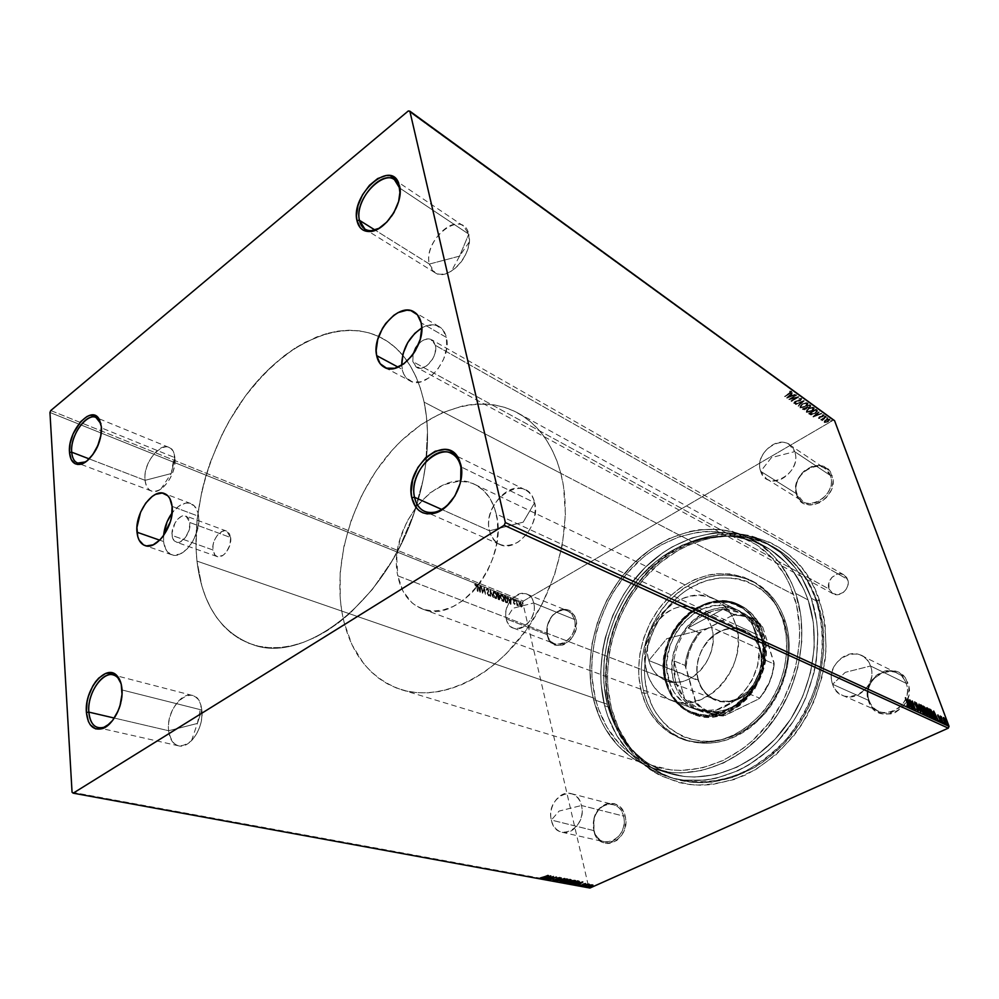 <?xml version="1.0" encoding="UTF-8"?>
<svg xmlns="http://www.w3.org/2000/svg" width="999" height="999" viewBox="0 0 999 999"><rect width="100%" height="100%" fill="white"/><g stroke="black" fill="none" stroke-linecap="round" stroke-linejoin="round"><path stroke-width="0.75" stroke-dasharray="5 3.75" d="M847.627 579.37L843.905 574.85C836.575 570.142 825.649 580.631 829.058 589.023L412.837 361.613L413.099 354.245L412.837 361.613L829.058 589.023L828.82 583.066L831.755 577.509L836.912 574.188L840.733 573.826L844.217 575.037L846.802 577.659L848.089 581.281L847.889 585.377L846.228 589.285L843.356 592.419L837.786 594.667L832.417 593.381L829.058 589.023L832.954 593.693C840.259 598.239 851.086 587.724 847.627 579.37L435.389 345.342L847.627 579.37M418.768 343.731C423.339 339.173 427.634 337.837 431.643 339.735L435.389 345.342L435.701 347.889L434.965 353.546L432.567 359.203L426.698 365.809L422.165 367.969L416.158 367.058L412.837 361.613L416.72 367.407C424.55 372.515 438.374 356.268 435.389 345.342L433.491 341.283L428.134 338.848L423.688 339.985L418.768 343.731M230.644 537.537L226.548 531.081C220.442 528.321 211.463 540.771 212.887 549.962L172.078 535.439C170.779 526.073 179.882 513.249 185.939 516.008L189.935 522.552L230.644 537.537L229.42 533.628L225.499 530.819L222.103 531.381L217.07 535.626L214.51 540.097L213.049 545.129L212.887 549.962L215.122 555.282L217.944 556.755L223.114 555.269L226.436 552.01L229.932 544.967L230.644 537.537L189.935 522.552L188.761 518.581L186.401 516.208L181.493 516.358L178.022 518.893L175.012 522.939L172.015 533.041L172.49 537.587L174.238 540.859L177.035 542.332L180.444 541.783L185.552 537.4L189.123 530.157L189.935 522.552C191.308 531.893 182.193 544.805 176.161 542.107C173.863 541.208 172.502 538.973 172.078 535.439L212.887 549.962C213.361 553.421 214.748 555.619 217.07 556.53C223.152 559.228 232.143 546.69 230.644 537.537M409.927 380.844C405.931 378.633 403.359 374.787 402.185 369.305L398.114 367.132L402.185 369.305L401.685 365.284L403.559 373.676L405.719 377.297L412.075 381.743L420.342 381.918L429.258 377.734L437.437 369.767L443.593 359.265L446.74 347.877L446.378 337.4C445.179 332.355 442.782 328.758 439.173 326.598C434.09 323.838 428.284 324.288 421.765 327.947L427.734 325.412L436.039 325.287L442.607 329.47L446.378 337.4L421.166 322.827L446.378 337.4C452.347 358.778 425.224 390.721 409.927 380.844L384.34 367.257M198.614 516.283C197.74 509.602 195.155 505.369 190.859 503.583C184.653 501.748 178.396 504.87 172.09 512.949L178.559 506.343L185.389 503.171L188.649 503.046L194.193 505.756L197.765 512.05L198.614 516.283L172.09 506.368L198.614 516.283L198.789 521.016L197.065 531.268L192.857 541.183L190.01 545.529L186.825 549.213L179.932 554.108L173.252 555.132L170.317 554.133L165.809 549.35L163.624 541.545L159.715 540.172L163.624 541.545C164.435 548.563 167.133 552.959 171.703 554.745C183.504 559.952 201.398 534.565 198.614 516.283M163.599 535.614L163.624 541.545L163.599 535.614M610.002 707.554C606.093 691.882 605.107 675.649 607.067 658.828C610.726 630.157 621.54 604.495 639.522 581.855C688.174 516.371 789.834 519.555 816.133 600.811L819.48 600.349C792.544 517.594 689.023 514.522 639.56 581.106C621.291 604.133 610.289 630.219 606.568 659.39C604.57 676.485 605.569 693.006 609.552 708.953L610.002 707.554L604.582 705.706C593.119 659.727 608.928 604.745 643.156 569.455C677.334 534.24 728.221 521.915 767.319 543.493C787.699 555.032 802.359 573.289 811.288 598.264L816.133 600.811C807.204 575.936 792.569 557.742 772.215 546.228C733.191 524.687 682.429 536.875 648.351 571.915C614.21 607.017 598.501 661.763 610.002 707.554C619.742 743.656 641.158 767.369 674.238 778.696C711.6 789.947 758.303 773.775 789.123 735.951C819.929 698.151 830.669 642.844 816.133 600.811L811.288 598.264C825.811 640.459 814.997 696.053 784.053 734.053C753.121 772.09 706.281 788.373 668.855 777.097C635.714 765.746 614.298 741.945 604.582 705.706L610.002 707.554L609.552 708.953L607.267 697.889L605.569 674.974L607.692 651.635L613.523 628.633L622.839 606.705L628.721 596.366L642.694 577.36L650.686 568.856L668.356 554.195L687.824 543.131L698.039 539.098L719.005 534.278L740.084 534.015L750.424 535.651L770.179 542.469L779.407 547.639L788.049 553.933L796.028 561.313L803.246 569.717L809.615 579.083L815.047 589.323L822.839 612.025L825.087 624.25L826.098 649.812L822.377 675.898L814.06 701.335L801.498 724.962L793.805 735.751L776.048 754.695L755.831 769.492L734.103 779.57L711.825 784.615L700.774 785.214L689.947 784.552L679.432 782.667L659.74 775.336L650.736 770.017L634.815 756.405L622.04 739.372L616.957 729.782L609.552 708.953C616.795 734.103 630.119 754.183 649.512 769.168C663.186 777.572 678.196 782.841 694.555 784.989C711.363 785.177 728.209 781.892 745.092 775.149C769.942 762.637 791.82 741.683 807.367 715.122C816.458 696.628 822.502 677.334 825.511 657.267C826.648 637.275 824.637 618.306 819.48 600.349L816.133 600.811C824.2 627.684 824.138 656.018 815.971 685.814C809.065 704.832 799.537 722.227 787.412 738.011C774.063 752.397 759.302 763.873 743.119 772.427C718.368 782.904 692.919 784.427 670.142 777.372C640.584 766.008 618.943 740.022 610.002 707.554M451.773 500.574C456.218 494.855 459.19 488.436 460.689 481.331C459.19 488.436 456.218 494.855 451.773 500.574M489.485 530.806C491.071 537.462 494.48 542.02 499.712 544.467C516.283 553.259 540.971 524.063 534.64 502.672L461.288 466.995L534.64 502.672C536.888 518.931 531.281 532.13 517.807 542.282C503.696 548.951 494.255 545.129 489.485 530.806L523.189 522.165L534.64 502.672L523.189 522.165L489.485 530.806C481.068 499.775 527.484 469.917 534.64 502.672C533.041 496.503 529.87 492.22 525.137 489.785C508.379 480.332 483.578 509.228 489.485 530.806L441.77 509.465L489.485 530.806M379.37 228.197C391.583 220.192 398.476 208.691 400.05 193.681C398.476 208.691 391.583 220.192 379.37 228.197M429.383 264.061L435.027 272.715C448.214 282.63 474.45 252.922 468.743 234.116L399.95 188.212L468.743 234.116L469.23 242.008C467.432 254.433 461.488 264.136 451.436 271.129C440.109 276.985 432.767 274.625 429.383 264.061L459.577 256.119L468.743 234.116L459.577 256.119L429.383 264.061C422.54 239.248 463.086 207.705 468.743 234.116L463.499 226.011C450.149 215.709 424.038 245.18 429.383 264.061L375 230.032L429.383 264.061M85.664 461.875C96.091 454.021 101.436 442.732 101.711 428.009L101.361 426.71L101.711 428.009C101.436 442.732 96.091 454.021 85.664 461.875M145.08 480.332C145.679 485.939 147.777 489.485 151.349 490.996C161.239 495.779 177.185 473.339 174.887 457.654L101.711 428.009L174.887 457.654C175.112 470.866 170.417 481.381 160.789 489.198C152.085 493.806 146.841 490.846 145.08 480.332L171.216 473.551L174.887 457.654L171.216 473.551L145.08 480.332C142.108 458.154 170.13 433.628 174.463 455.082L174.887 457.654C174.238 452.285 172.215 448.851 168.831 447.352C158.866 442.395 142.994 464.572 145.08 480.332L89.186 458.891L145.08 480.332M109.84 723.638C118.469 714.797 122.627 703.608 122.315 690.034L121.965 688.973L122.315 690.034C122.627 703.608 118.469 714.797 109.84 723.638M168.644 730.731C169.63 739.185 172.914 744.205 178.509 745.816C189.822 749.25 204.246 727.272 201.848 710.039L122.315 690.034L201.848 710.039C202.547 721.965 199.113 732.167 191.546 740.671C179.533 749.887 171.89 746.578 168.644 730.731L197.365 723.451L201.848 710.039L197.365 723.451L168.644 730.731C165.21 704.52 195.155 680.918 201.061 705.769L201.848 710.039C200.774 701.922 197.602 697.052 192.308 695.416C180.919 691.708 166.483 713.386 168.644 730.731L114.298 718.056L168.644 730.731M593.893 829.982L594.143 818.593C598.101 801.285 619.929 799.125 623.501 816.071L625.124 815.808C621.316 797.801 598.139 800.124 593.943 818.481L593.681 830.569L551.336 820.054C547.764 806.368 559.865 790.097 571.116 793.606C576.323 795.154 579.77 799.125 581.468 805.506L623.501 816.071C621.765 809.889 618.331 806.031 613.174 804.507C602.047 801.048 590.247 816.732 593.893 829.982C595.616 836.425 599.2 840.384 604.645 841.857C615.671 844.979 627.285 829.182 623.501 816.071L581.468 805.506C576.51 781.73 545.329 797.214 551.336 820.054L559.115 811.076L581.468 805.506L559.115 811.076L551.336 820.054C555.719 843.943 587.724 828.933 581.468 805.506C585.177 819.043 573.264 835.439 562.112 832.267C556.605 830.768 553.009 826.697 551.336 820.054L593.681 830.569L593.818 818.968L596.853 811.812L599.125 808.815L604.732 804.557L607.867 803.458L614.21 803.533L619.842 806.618L623.9 812.274L625.124 815.808L625.736 819.642L625.062 827.584L621.952 834.877L616.92 840.371L610.739 843.218L607.504 843.506L604.37 843.006L598.788 839.784L594.842 834.09L593.681 830.569C598.513 855.132 631.917 839.909 625.124 815.808L623.501 816.071C629.882 838.76 598.451 853.109 593.893 829.982M869.192 700.649C859.852 677.147 897.976 658.728 906.105 683.304L907.854 683.029C899.187 656.942 858.74 676.51 868.655 701.448L869.192 700.649L832.617 684.29C826.023 667.432 846.178 647.102 861.425 655.544C865.721 657.729 868.755 661.213 870.516 665.996L906.105 683.304C904.345 678.671 901.36 675.287 897.152 673.151C882.192 664.884 862.624 684.327 869.192 700.649C871.016 705.644 874.262 709.215 878.92 711.375C893.768 718.918 912.861 699.387 906.105 683.304L870.516 665.996C862.362 640.584 823.251 660.002 832.617 684.29L845.279 672.339L870.516 665.996L845.279 672.339L832.617 684.29C839.972 709.889 880.319 690.971 870.516 665.996C877.322 682.629 857.617 703.059 842.494 695.341C837.736 693.144 834.452 689.46 832.617 684.29L869.192 700.649L868.655 701.448L867.457 693.131L868.044 688.86L871.44 680.868L874.137 677.459L877.359 674.6L884.939 670.978L888.998 670.354L896.915 671.628L900.461 673.476L906.043 679.295L908.915 687.137L908.591 695.816L907.229 700.049L902.359 707.442L895.316 712.487L891.32 713.873L883.153 714.123L875.811 711.051L870.379 705.169L868.655 701.448C876.473 727.722 918.218 708.691 907.854 683.029L906.105 683.304C915.846 707.442 876.573 725.386 869.192 700.649M797.102 494.118C789.073 474.088 823.388 454.358 830.294 475.424L831.93 475.224C824.575 452.847 788.149 473.813 796.678 495.054L797.102 494.118L760.689 471.328C754.445 455.694 776.448 434.927 789.322 444.617L794.642 451.635L830.294 475.424L825.012 468.568C812.312 459.016 790.846 478.883 797.102 494.118L802.846 501.436C815.484 510.489 836.75 490.546 830.294 475.424L794.642 451.635C787.774 429.97 752.672 450.761 760.689 471.328L771.428 457.592L794.642 451.635L771.428 457.592L760.689 471.328C766.907 493.219 803.009 472.727 794.642 451.635C801.111 467.17 779.27 488.012 766.483 478.821L760.689 471.328L797.102 494.118L796.678 495.054L795.728 487.787L797.552 480.157L801.897 473.276L804.819 470.454L811.638 466.57L815.271 465.659L818.88 465.484L825.461 467.407L830.369 472.065L832.816 478.771L832.979 482.579L831.131 490.359L826.685 497.352L820.341 502.46L813.086 504.907L809.465 505.007L802.946 502.947L798.176 498.214L796.678 495.054C803.333 517.669 840.821 497.04 831.93 475.224L830.294 475.424C838.661 495.954 803.383 515.384 797.102 494.118M547.402 634.702L546.928 631.118C546.878 624.787 549.038 619.33 553.371 614.735C562.974 607.33 570.004 608.915 574.437 619.48L575.961 619.268C571.241 608.054 563.773 606.381 553.583 614.235C548.975 619.105 546.69 624.912 546.728 631.618L547.24 635.439L547.402 634.702L506.256 618.918C502.759 605.918 516.545 589.185 526.823 594.105C530.294 595.616 532.592 598.576 533.716 602.984L574.437 619.48C573.289 615.184 570.991 612.287 567.532 610.789C557.305 605.918 543.818 622.052 547.402 634.702C548.551 639.185 550.948 642.182 554.595 643.668C564.772 648.276 578.159 632.042 574.437 619.48L533.716 602.984C529.482 582.38 501.023 599.238 506.256 618.918L512.974 608.266L533.716 602.984L512.974 608.266L506.256 618.918C510.014 639.672 539.148 623.126 533.716 602.984C537.362 615.896 523.651 632.742 513.436 628.084C509.765 626.573 507.367 623.526 506.256 618.918L547.402 634.702L547.24 635.439L547.477 625.062L552.41 615.496L560.414 609.889L563.324 609.278L568.843 610.139L571.253 611.575L574.887 616.233L576.485 622.627L574.6 633.291L570.766 639.497L565.521 643.831L562.624 645.079L556.843 645.504L551.798 643.169L548.264 638.461L547.24 635.439C551.411 656.88 581.893 640.109 575.961 619.268L574.437 619.48C580.007 639.085 551.336 654.894 547.402 634.702M196.965 561.101C191.059 505.931 212.312 438.111 249.713 390.322C287.075 342.719 339.298 318.506 378.696 336.476L382.605 338.461C403.234 349.987 417.07 371.203 424.113 402.122L793.568 594.58C785.039 570.292 770.878 552.622 751.123 541.57C713.773 521.203 665.159 533.316 632.429 567.37C599.65 601.485 584.465 654.457 595.367 698.601L196.965 561.101L595.367 698.601L598.401 708.728L607.092 727.459L619.105 743.568L626.261 750.424L642.569 761.375L651.61 765.321L671.016 769.904L681.218 770.454L702.11 767.944L722.939 760.614L742.794 748.651L752.085 741.046L768.83 723.001L782.504 701.81L792.469 678.396L795.903 666.183L799.525 641.458L799.662 629.22L796.665 605.656L789.472 584.14L784.427 574.437L771.765 557.579L756.206 544.605L738.461 535.926L728.995 533.254L709.377 531.293L699.4 531.98L679.607 536.6L660.551 545.279L651.51 551.023L642.881 557.629L627.16 573.151L613.873 591.308L608.279 601.186L599.375 622.102L596.153 632.991L592.295 655.169L591.708 666.283L592.02 677.285L595.367 698.601C604.545 733.191 624.812 755.943 656.168 766.857C691.995 777.846 736.987 762.187 766.832 725.511C796.678 688.898 807.317 635.289 793.568 594.58L424.113 402.122C427.609 418.806 428.421 437.05 426.548 456.855C424.9 473.526 421.366 490.384 415.946 507.405C387.962 599.437 305.769 664.235 253.446 644.892C221.104 633.041 202.273 605.107 196.965 561.101L196.004 547.702L197.04 519.705L201.91 490.871L205.719 476.411L210.389 462.075L222.215 434.215L229.258 420.891L245.392 396.004L254.345 384.615L273.738 364.473L294.605 348.426L305.394 342.133L327.235 333.416L338.099 331.106L348.801 330.232L359.24 330.831L369.305 332.942L378.883 336.563L387.887 341.695L396.191 348.339L403.721 356.443L410.352 365.946L416.021 376.798L420.629 388.886L424.113 402.122L426.398 416.358L427.46 431.456L425.786 463.561L423.039 480.207L413.848 513.698L400.062 546.153L391.658 561.488L372.315 589.497L350.424 612.911L338.848 622.577L327.035 630.756L315.135 637.374L303.271 642.394L291.571 645.779L280.157 647.539L269.143 647.677L258.629 646.241L248.714 643.256L239.485 638.811L231.019 632.979L223.376 625.824L216.596 617.457L210.739 607.979L205.819 597.489L201.885 586.113L196.965 561.101L341.745 611.063C348.863 651.785 368.731 677.996 401.336 689.685C438.773 701.248 488.586 680.132 523.538 633.753C558.491 587.462 573.438 521.378 560.826 473.339L424.113 402.122C427.609 418.806 428.421 437.05 426.548 456.855C424.9 473.526 421.366 490.384 415.946 507.405C387.962 599.437 305.769 664.235 253.446 644.892C221.104 633.041 202.273 605.107 196.965 561.101C191.059 505.931 212.312 438.111 249.713 390.322C287.075 342.719 339.298 318.506 378.696 336.476L382.605 338.461C403.234 349.987 417.07 371.203 424.113 402.122L560.826 473.339C552.922 444.717 538.636 424.625 517.932 413.049C478.808 391.833 426.423 410.364 389.722 452.997C352.972 495.754 333.466 559.128 341.745 611.063L196.965 561.101L196.004 547.702L197.04 519.705L201.91 490.871L205.719 476.411L210.389 462.075L222.215 434.215L229.258 420.891L245.392 396.004L263.823 374.088L284.028 355.894L294.605 348.426L316.296 337.113L327.235 333.416L338.099 331.106L348.801 330.232L359.24 330.831L369.305 332.942L378.883 336.563L387.887 341.695L396.191 348.339L403.721 356.443L410.352 365.946L416.021 376.798L420.629 388.886L424.113 402.122L426.398 416.358L427.46 431.456L425.786 463.561L423.039 480.207L413.848 513.698L400.062 546.153L391.658 561.488L372.315 589.497L350.424 612.911L338.848 622.577L327.035 630.756L315.135 637.374L303.271 642.394L291.571 645.779L280.157 647.539L269.143 647.677L258.629 646.241L248.714 643.256L239.485 638.811L231.019 632.979L223.376 625.824L216.596 617.457L210.739 607.979L205.819 597.489L201.885 586.113L196.965 561.101M593.543 699.55C582.454 654.495 597.976 600.486 631.443 565.709C664.859 530.993 714.485 518.668 752.597 539.547C772.652 550.824 787.025 568.793 795.716 593.456L808.091 599.924C799.387 575.511 785.052 557.692 765.097 546.465C727.147 525.674 677.797 537.687 644.63 571.94C611.425 606.243 596.128 659.677 607.305 704.283L593.543 699.55L607.305 704.283L614.397 724.263L619.268 733.428L631.505 749.725L646.74 762.712L664.522 771.79L684.228 776.485L694.58 777.072L715.771 774.6L736.887 767.269L757.005 755.256L775.236 738.985L790.709 719.13L802.709 696.528L810.676 672.202L814.272 647.252L813.373 622.802L808.091 599.924L803.895 589.373L792.694 570.591L785.838 562.537L770.004 549.413L751.972 540.596L732.492 536.301L722.452 535.864L702.247 538.299L682.479 545.004L663.811 555.619L655.082 562.25L639.185 577.872L625.774 596.141L615.234 616.445L607.916 638.124L604.07 660.476L603.846 682.779L607.305 704.283C616.733 739.335 637.449 762.374 669.43 773.426C705.806 784.515 751.348 768.768 781.455 731.855C811.563 694.979 822.152 640.983 808.091 599.924L795.716 593.456C809.777 634.939 798.975 689.622 768.568 726.997C738.161 764.422 692.295 780.456 655.756 769.317C623.638 758.204 602.897 734.952 593.543 699.55L591.371 688.835L589.822 666.608L591.957 643.955L597.652 621.603L606.718 600.287L618.856 580.681L633.691 563.436L650.761 549.15L669.542 538.361L689.435 531.53L699.575 529.695L719.842 529.395L739.41 533.666L757.542 542.507L773.426 555.719L780.306 563.848L791.533 582.804L795.716 593.456L800.986 616.583L801.822 641.308L798.139 666.558L790.059 691.196L777.909 714.098L762.274 734.24L743.893 750.749L723.613 762.949L702.347 770.404L681.031 772.951L670.616 772.377L650.824 767.669L632.979 758.528L617.707 745.429L605.469 728.983L600.611 719.717L593.543 699.55C582.454 654.495 597.976 600.486 631.443 565.709C664.859 530.993 714.485 518.668 752.597 539.547C772.652 550.824 787.025 568.793 795.716 593.456L808.091 599.924C799.387 575.511 785.052 557.692 765.097 546.465C727.147 525.674 677.797 537.687 644.63 571.94C611.425 606.243 596.128 659.677 607.305 704.283L593.543 699.55L607.305 704.283L603.846 682.779L604.07 660.476L607.916 638.124L615.234 616.445L625.774 596.141L639.185 577.872L655.082 562.25L663.811 555.619L682.479 545.004L702.247 538.299L722.452 535.864L732.492 536.301L751.972 540.596L770.004 549.413L785.838 562.537L792.694 570.591L803.895 589.373L808.091 599.924L813.373 622.802L814.272 647.252L810.676 672.202L802.709 696.528L790.709 719.13L775.236 738.985L757.005 755.256L736.887 767.269L715.771 774.6L694.58 777.072L684.228 776.485L664.522 771.79L646.74 762.712L631.505 749.725L619.268 733.428L614.397 724.263L607.305 704.283C616.733 739.335 637.449 762.374 669.43 773.426C705.806 784.515 751.348 768.768 781.455 731.855C811.563 694.979 822.152 640.983 808.091 599.924L795.716 593.456C809.777 634.939 798.975 689.622 768.568 726.997C738.161 764.422 692.295 780.456 655.756 769.317C623.638 758.204 602.897 734.952 593.543 699.55L600.611 719.717L605.469 728.983L617.707 745.429L632.979 758.528L650.824 767.669L670.616 772.377L681.031 772.951L702.347 770.404L723.613 762.949L743.893 750.749L762.274 734.24L777.909 714.098L790.059 691.196L798.139 666.558L801.822 641.308L800.986 616.583L795.716 593.456L791.533 582.804L780.306 563.848L773.426 555.719L757.542 542.507L739.41 533.666L719.842 529.395L699.575 529.695L689.435 531.53L669.542 538.361L650.761 549.15L633.691 563.436L618.856 580.681L606.718 600.287L597.652 621.603L591.957 643.955L589.822 666.608L591.371 688.835L593.543 699.55M50.762 410.539L523.326 601.086L833.166 420.292L408.291 110.964L833.166 420.292L523.326 601.086L522.727 602.472L49.95 412.475L522.727 602.472L588.673 887.075L522.727 602.472L523.326 601.086L50.762 410.539M824.225 421.103L826.81 419.28L829.807 419.105L829.32 420.504L826.473 422.165L824.325 422.302L824.225 421.103L824.325 422.614L824.225 421.103L825.798 419.78L829.682 419.006L828.084 421.428L824.187 422.215L826.048 422.702L830.069 419.755L829.682 419.006L825.798 419.78L824.225 421.103M824.575 417.769L821.915 420.354L821.827 419.38L820.728 419.617L826.048 416.483L821.915 420.354L821.827 419.38L820.728 419.617L826.048 416.483L820.878 420.005L821.827 419.38L822.065 420.741L822.801 418.868L826.51 417.107L824.575 417.769M822.539 414.76L823.913 414.81L823.738 415.671L818.456 418.094L819.467 416.72L823.026 415.759L822.539 414.76L824.063 415.022L823.039 416.196L819.542 417.082L819.13 417.732L820.092 417.694L818.593 418.494L819.967 418.481L819.542 417.082L823.176 416.595L824.2 415.409L822.539 414.76L822.377 415.584L822.539 414.76M809.277 413.961L808.641 413.499L815.971 409.165L817.257 410.164L816.882 411.65L813.898 413.698L810.776 414.535L808.641 413.499L815.971 409.165L817.082 410.264L815.971 409.165L808.641 413.499L810.676 414.91L809.277 413.961M809.752 404.645L810.851 405.656L809.677 407.105L804.62 409.59L802.384 409.016L809.752 404.645L802.534 409.415L809.752 404.645L810.838 405.619L809.49 407.217L805.781 409.066L802.384 409.016L803.134 409.852L805.918 409.465L806.942 407.854L809.64 407.617L810.988 406.019L809.752 404.645M804.045 400.499L798.076 405.931L802.284 401.586L795.279 403.921L804.045 400.499L795.429 404.32L804.045 400.499L798.076 405.931L802.284 401.586L795.279 403.921L795.778 404.583L802.284 401.586L797.726 405.681L798.226 406.331L804.045 400.499M796.553 395.055L791.021 398.376L798.713 396.615L791.295 401.074L796.49 397.515L788.86 399.325L796.215 394.805L796.702 395.454L796.215 394.805L791.021 398.376L798.713 396.615L791.295 401.074L796.49 397.515L788.86 399.325L796.215 394.805L788.935 399.675L796.49 397.515L790.958 400.836L791.445 401.473L798.863 397.028L791.171 398.776L796.553 395.055M789.31 393.119L790.808 391.983L789.847 391.071L791.645 391.246L791.295 392.257L784.502 396.503L790.858 391.758L789.847 391.071L791.732 391.446L789.722 393.319L784.365 396.103L784.839 396.753L789.872 393.718L791.882 391.845L789.847 391.071L789.585 391.945L791.008 392.157L789.31 393.119M786.663 397.752L792.707 392.257L791.133 394.293L792.357 395.179L795.554 394.33L786.862 398.201L792.707 392.257L791.133 394.293L792.357 395.179L795.554 394.33L786.862 398.201L795.691 394.73L795.192 394.056L792.494 395.579L791.27 394.692L793.218 392.932L792.707 392.257L786.663 397.752M798.938 398.688L801.423 398.351L801.061 399.812L795.017 401.76L794.442 402.547L795.841 402.934L793.681 403.009L795.017 401.336L800.324 399.875L800.798 398.901L798.938 398.688L801.673 398.813L798.938 398.688L798.975 399.5L798.938 398.688M802.185 403.996L806.58 402.585L807.904 403.996L805.069 406.556L800.986 407.792L799.575 406.73L802.185 403.996L800.037 407.879L799.575 406.993L802.185 403.996L808.004 403.396L805.406 406.368L800.037 407.879L805.556 406.768L808.154 403.796L807.667 402.884L802.185 403.996M808.478 408.529L812.849 407.13L814.148 408.541L811.325 411.064L807.267 412.287L805.868 411.238L808.478 408.529L806.33 412.375L805.868 411.501L808.478 408.529L814.247 407.929L811.663 410.876L806.33 412.375L811.8 411.276L814.397 408.316L813.923 407.43L808.478 408.529M812.961 416.595L818.955 411.326L817.369 413.274L818.531 414.11L821.653 413.286L813.161 417.033L818.955 411.326L817.369 413.274L818.531 414.11L821.653 413.286L813.161 417.033L821.79 413.686L821.303 413.037L818.681 414.51L817.519 413.673L819.442 411.975L818.955 411.326L812.961 416.595M824.55 416.071L825.474 416.021L824.35 417.008L824.55 416.071L825.474 415.984L824.35 417.008L825.611 416.371L824.55 416.071M826.947 417.807L827.871 417.757L826.747 418.756L826.947 417.807L827.871 417.719L826.747 418.756L828.009 418.119L826.947 417.807M830.831 420.641L831.755 420.579L830.631 421.566L830.831 420.641L831.755 420.542L830.631 421.566L831.905 420.941L830.831 420.641M72.053 792.232L588.673 887.075L589.909 888.036L72.053 792.232M519.93 605.869L519.068 603.234L519.817 602.085L521.977 605.956L521.378 607.117L519.93 605.869L521.428 606.868L519.193 604.045L519.967 602.135L521.865 605.107L521.103 607.055L522.227 606.468L520.292 601.935L519.193 604.045L519.93 605.869M516.57 602.297L518.094 605.806L516.933 605.319L515.846 600.549L518.194 605.744L516.933 605.319L516.171 600.362L516.933 605.319L517.47 604.57L518.518 605.556L517.007 603.958L516.533 600.511L516.57 602.297M512.599 599.762L514.148 600.611L513.786 603.021L514.61 604.407L513.424 602.859L513.836 600.661L512.599 599.762L513.211 599.425L514.298 601.111L514.41 604.395L515.284 603.808L513.786 603.021L514.622 600.923L513.536 599.225L512.599 599.762M506.281 602.697L504.07 595.829L506.293 597.027L507.617 599.637L507.617 602.784L505.544 602.409L504.07 595.829L505.519 596.091L504.395 595.629L505.544 602.409L507.704 602.722L506.281 602.697M496.803 592.919L499.138 594.942L499.525 599.887L498.276 599.525L496.803 592.919L498.276 599.525L496.803 592.919L499.363 595.641L499.65 599.8L498.276 599.525L499.975 599.612L498.963 597.015L499.687 595.441L498.114 593.119L496.803 592.919M490.159 590.247L493.281 597.539L490.546 591.858L490.034 596.253L490.484 590.047L490.034 596.253L490.159 590.247L493.281 597.539L490.546 591.858L490.034 596.253L490.771 596.228L490.871 591.67L492.869 597.377L493.606 597.352L490.159 590.247M481.456 586.75L482.529 591.72L483.966 587.762L485.414 594.417L483.941 589.298L482.517 593.269L481.068 586.6L481.78 586.563L481.068 586.6L482.529 591.72L483.966 587.762L485.414 594.417L483.941 589.298L482.517 593.269L481.068 586.6L482.517 593.269L484.278 589.098L485.414 594.417L484.29 587.562L482.529 591.72L481.456 586.75M476.436 586.788L474.587 584.54L475.524 584.228L476.386 585.352L477.784 591.396L476.76 586.588L477.397 591.246L476.436 586.788L474.587 584.54L475.374 584.165L476.81 586.875L477.397 591.246L478.109 591.196L477.135 586.675L475.699 583.965L474.587 584.54L475.849 584.64L476.436 586.788M480.057 592.295L476.985 584.964L478.396 587.487L479.82 588.049L480.294 586.288L480.119 592.32L476.985 584.964L478.396 587.487L479.82 588.049L480.294 586.288L480.119 592.32L480.619 586.088L479.87 586.113L480.144 587.849L478.396 587.487L477.322 584.765L480.057 592.295M486.163 589.81L486.863 588.773L488.211 590.384L487.649 593.856L489.248 595.067L488.836 595.841L487.25 593.643L487.899 590.471L487.162 589.51L486.163 589.81L487.3 588.611L486.163 589.81L486.875 590.084L486.163 589.81M492.982 594.368L493.356 591.683L495.042 592.357L496.79 595.916L496.416 598.638L494.73 597.939L493.144 594.979L493.306 594.18L495.966 598.438L492.982 594.368L493.219 591.795L494.118 591.683L496.79 595.916L496.565 598.526L495.641 598.626L496.89 598.326L497.115 595.716L494.455 591.495L493.543 591.595L492.982 594.368M500.299 597.29L500.661 594.605L502.322 595.279L504.058 598.813L503.708 601.535L502.035 600.836L500.462 597.889L500.624 597.09L503.271 601.336L500.299 597.29L500.524 594.717L501.411 594.605L504.058 598.813L503.846 601.423L502.934 601.523L504.17 601.223L504.383 598.626L501.735 594.417L500.849 594.517L500.299 597.29M510.576 604.395L507.542 597.215L508.916 599.675L510.264 600.224L510.689 598.488L510.639 604.42L507.542 597.215L508.916 599.675L510.264 600.224L510.689 598.488L510.639 604.42L511.013 598.289L510.289 598.326L510.264 600.224L508.916 599.675L507.867 597.027L510.576 604.395M514.785 600.549L515.684 601.011L515.284 599.937L514.785 600.549M517.594 601.673L518.493 602.135L518.094 601.061L517.594 601.673M522.152 603.496L523.039 603.958L522.652 602.884L522.152 603.496M834.565 420.666L833.166 420.292L834.565 420.666M811.288 598.264L816.757 621.828L817.819 634.29L816.445 659.902L814.023 672.752L805.806 697.839L800.099 709.789L793.418 721.153L777.459 741.633L768.356 750.511L748.463 765.147L737.899 770.741L716.133 778.258L705.169 780.144L683.641 780.132L673.301 778.296L653.933 771.103L636.887 759.652L629.42 752.484L616.858 735.701L607.767 716.221L604.582 705.706L601.048 683.578L600.699 672.165L602.822 649.125L605.257 637.674L612.774 615.396L623.601 594.53L630.157 584.827L645.267 567.332L662.687 552.847L672.102 546.903L691.945 537.924L712.587 533.141L722.989 532.43L743.493 534.477L762.924 541.196L780.481 552.497L795.391 568.069L801.635 577.297L811.288 598.264L817.344 601.448C808.416 576.598 793.78 558.416 773.438 546.903C734.427 525.374 683.691 537.537 649.637 572.527C615.534 607.579 599.837 662.275 611.351 708.016L604.582 705.706C593.119 659.727 608.928 604.745 643.156 569.455C677.334 534.24 728.221 521.915 767.319 543.493C787.699 555.032 802.359 573.289 811.288 598.264C825.811 640.459 814.997 696.053 784.053 734.053C753.121 772.09 706.281 788.373 668.855 777.097C635.714 765.746 614.298 741.945 604.582 705.706L611.351 708.016C621.103 744.08 642.507 767.769 675.574 779.095C712.924 790.346 759.59 774.2 790.371 736.413C821.166 698.676 831.867 643.443 817.344 601.448L811.288 598.264L801.635 577.297L795.391 568.069L780.481 552.497L762.924 541.196L743.493 534.477L722.989 532.43L712.587 533.141L691.945 537.924L672.102 546.903L662.687 552.847L645.267 567.332L630.157 584.827L623.601 594.53L612.774 615.396L605.257 637.674L602.822 649.125L600.699 672.165L601.048 683.578L604.582 705.706L607.767 716.221L616.858 735.701L629.42 752.484L636.887 759.652L653.933 771.103L673.301 778.296L683.641 780.132L705.169 780.144L716.133 778.258L737.899 770.741L748.463 765.147L768.356 750.511L777.459 741.633L793.418 721.153L800.099 709.789L805.806 697.839L814.023 672.752L816.445 659.902L817.819 634.29L816.757 621.828L811.288 598.264M477.722 591.046L476.498 585.539L475.212 583.978L476.81 585.402L477.722 591.046M480.457 592.132L480.619 586.088L480.144 587.849L478.721 587.287L477.322 584.765L480.457 592.132M480.069 590.496L479.033 588.036L480.132 588.473L479.745 590.696L480.132 588.473L480.069 590.496L479.033 588.036L480.132 588.473L478.708 588.236L480.069 590.496M481.393 586.401L482.842 593.081L484.278 589.098L485.751 594.23L484.29 587.562L482.867 591.52L481.393 586.401M487.087 589.485L486.55 590.272L487.425 589.285L488.361 590.696L487.087 589.485M488.049 591.483L487.649 592.295L488.049 591.483M487.275 592.969L487.974 592.095L487.624 593.706L487.275 592.969M488.523 595.816L487.624 593.706L488.523 595.816L489.572 594.867L488.523 595.816M488.861 594.542L489.572 594.867L488.374 595.129L488.861 594.542M487.687 594.08L488.698 594.929L487.687 594.08L488.061 593.119L487.687 594.08M488.061 592.844L488.748 590.834L488.061 592.844M486.975 588.811L488.748 590.834L486.975 588.811M486.488 589.622L487.3 588.611L488.548 590.184L487.974 593.668L489.572 594.867L489.16 595.641L487.574 593.443L488.236 590.272L487.425 589.285L486.488 589.622M490.359 596.053L490.871 591.67L493.606 597.352L490.484 590.047L490.359 596.053M495.966 598.438L493.568 595.092L493.681 591.483L495.367 592.17L496.953 595.117L497.165 597.827L495.966 598.438M496.728 595.566L495.479 592.882L493.981 592.17L493.693 594.33L495.092 597.202L496.603 597.589L496.728 595.566L496.565 597.639L495.504 597.951L496.728 595.566L494.255 592.357L496.728 595.566M494.255 592.357L493.543 592.444L493.369 594.53L494.592 592.157L493.456 592.569L493.369 594.53L495.829 597.764L493.494 595.017L495.979 598.001L496.278 595.279L494.255 592.357M498.601 599.325L497.127 592.719L499.687 595.441L500.124 599.288L498.601 599.325M498.401 596.078L499.313 595.292L497.664 593.543L498.401 596.078M499.225 598.95L499.525 597.764L498.364 596.678L499.225 598.95L498.501 598.988L499.687 598.251L499.225 598.95M499.35 598.451L498.026 596.878L498.501 598.988L498.026 596.878L498.501 598.988L499.35 598.451M498.651 596.428L499.313 595.292L498.651 596.428L498.988 595.491L497.764 593.918L499.313 595.292L497.664 593.543L497.877 596.191L497.664 593.543L497.877 596.191L498.651 596.428M503.271 601.336L500.786 597.702L500.986 594.417L502.647 595.092L504.02 597.414L504.532 600.274L503.271 601.336M504.008 598.476L502.859 595.916L501.273 595.092L500.949 597.015L502.197 599.862L503.733 600.636L504.008 598.476L503.846 600.549L502.809 600.849L504.008 598.476L501.548 595.279L504.008 598.476M501.548 595.279L500.674 597.439L501.873 595.092L500.761 595.491L500.674 597.439L503.134 600.661L500.799 597.926L503.271 600.886L503.558 598.189L501.548 595.279M507.767 600.224L507.38 602.921L508.091 600.024L505.194 596.278L507.767 600.224M504.395 595.629L507.492 598.239L507.829 602.672L505.869 602.21L504.395 595.629M506.093 601.685L507.567 601.935L507.767 600.062L506.78 597.664L504.92 596.453L506.093 601.685M506.018 601.972L507.367 602.022L506.018 601.972L507.305 602.085L507.717 599.875L507.042 602.222L507.392 600.074L506.031 597.377L507.717 599.875L504.994 596.815L506.356 597.19L504.92 596.453L506.018 601.972M510.964 604.233L511.013 598.289L510.589 600.037L509.24 599.487L507.867 597.027L510.964 604.233M510.564 602.634L509.552 600.224L510.589 600.636L510.239 602.822L510.589 600.636L510.564 602.634L509.552 600.224L510.589 600.636L509.228 600.411L510.564 602.634M513.299 599.987L513.923 600.936L512.962 599.462L514.285 600.024L514.148 602.946L515.284 603.808L514.41 604.395L513.424 602.859L514.248 600.749L513.424 602.859L514.735 604.195L513.711 602.484L514.16 600.461L513.286 599.962M515.534 601.023L515.172 599.937L515.534 601.023M515.846 600.549L516.533 600.511L515.846 600.549M517.257 605.132L516.171 600.362L518.518 605.556L517.257 605.132M518.344 602.147L517.981 601.061L518.344 602.147M521.428 606.868L519.63 604.308L519.842 601.898L522.065 604.495L522.227 606.468L521.428 606.868M521.815 604.77L520.029 602.534L520.804 605.906L521.678 606.256L521.815 604.77L520.966 606.468L521.815 604.77L520.092 602.709L521.815 604.77M520.092 602.709L519.555 604.183L520.417 602.522L519.555 604.183L521.291 606.281L519.592 604.345L521.178 606.505L521.453 604.795L520.092 602.709M522.902 603.97L522.527 602.884L522.902 603.97M479.795 588.673L478.708 588.236L479.745 590.696L479.795 588.673M510.264 600.836L509.228 600.411L510.239 602.822L510.264 600.836M543.593 877.509L548.301 875.099L541.121 878.046L547.889 875.012L543.593 877.509M541.108 877.884L540.384 877.984M550.786 876.011L549.438 876.46L550.786 876.011M549.2 876.623L547.415 877.846L549.2 876.623M547.065 878.084L545.529 879.282L546.441 877.646L545.429 878.808L547.065 878.084M546.028 877.572L542.382 878.258L550.686 875.536L542.382 878.258L546.028 877.572M549.125 876.285L546.341 877.184L549.125 876.285M547.152 879.357L553.359 876.048L547.152 879.357M551.011 878.77L556.318 876.598L551.011 878.77M550.412 879.307L551.997 876.885L547.102 879.12L551.997 876.885L550.412 879.307M552.697 880.256L553.696 879.32L552.697 880.256M553.434 879.969L555.382 880.057L557.242 877.659L559.964 877.247L553.246 879.794M556.98 878.346L559.215 877.597L557.005 878.296M556.143 879.42L553.346 880.294L556.143 879.42M556.381 881.28L561.163 877.509L561.713 878.059L557.929 880.244L564.572 878.146L557.942 880.306L564.572 878.146L557.892 880.107L561.163 877.509L556.381 881.28M557.717 880.381L556.443 881.243L557.717 880.381M561.838 880.206L567.744 878.845L564.835 878.72L561.838 880.206M567.02 879.794L560.764 881.717L567.02 879.794M559.927 881.53L561.738 879.744L559.927 881.53M566.945 879.108L564.323 880.806L560.551 881.106M560.589 880.893L563.736 879.22L566.833 878.958L560.589 880.893M560.589 881.193L561.088 881.83L565.459 880.868L566.945 879.232M563.374 882.567L569.817 879.132L571.041 879.507L569.817 879.132L563.374 882.567M570.329 880.131L568.294 881.043L570.329 880.131M567.719 881.518L564.447 882.317L567.719 881.518M564.073 882.254L563.274 882.105L564.073 882.254M567.619 881.093L564.348 881.88L567.582 881.205M570.242 879.807L567.444 880.469L570.042 879.982M569.517 881.642L575.387 880.281L572.502 880.156L569.517 881.642M574.662 881.205L568.431 883.128L574.662 881.205M567.607 882.954L569.418 881.18L567.607 882.954M574.587 880.531L571.965 882.229L568.231 882.529M568.269 882.317L571.403 880.656L574.487 880.394L568.269 882.317M568.269 882.616L568.756 883.241L573.101 882.279L574.587 880.656M572.102 883.753L577.272 882.891L572.102 883.728M571.715 883.665L577.434 880.569L579.208 881.081L577.434 880.569L571.715 883.665M578.521 881.98L577.21 882.666L578.521 881.98M577.16 880.943L571.977 883.291L577.16 880.943M578.421 881.418L575.087 883.228L571.977 883.291L578.409 881.53M582.804 882.017L581.393 882.479L582.804 882.017M581.231 882.579L579.42 883.778L581.156 882.267L578.421 883.153L581.218 882.529M579.083 884.003L577.559 885.176L578.533 883.603L577.447 884.714L579.083 884.003M578.134 883.528L574.562 884.19L582.692 881.555L574.562 884.19L578.134 883.528M579.62 883.815L581.156 882.267L578.421 883.153L579.62 883.815M584.877 883.403L583.416 884.078L584.877 883.403M582.779 884.802L580.943 885.339L582.779 884.802M580.481 885.326L582.33 885.264L582.842 883.915L585.439 883.141L580.481 885.326M582.617 885.826L583.466 885.251L582.617 885.826M583.379 885.176L582.205 885.614L583.379 885.176M583.379 886.25L588.011 883.665L588.511 884.202L587.762 884.29L589.285 883.953L583.379 886.25M588.011 883.665L583.279 885.801L589.285 883.953L588.011 883.665M585.564 886.363L586.413 885.801L585.564 886.363M586.326 885.726L585.152 886.163L586.326 885.726M590.721 885.064L592.807 884.652L590.721 885.064M592.22 885.364L587.949 886.662L592.182 885.264M587.35 886.588L590.621 884.602L587.35 886.588M590.983 885.738L587.849 886.213L590.983 885.738M587.849 886.175L592.107 884.864L587.849 886.15M590.334 887.249L591.183 886.675L590.334 887.249M591.083 886.613L589.922 887.037L591.083 886.613M121.091 683.653L122.315 690.034L121.091 683.653M100.961 423.813L101.711 428.009L100.961 423.813M907.567 703.746L905.406 697.777L907.567 703.746M908.128 706.68L906.493 704.969L908.128 706.68M907.604 705.993L907.067 703.97L907.567 706.068M907.691 698.85L908.178 701.048L907.691 698.85M908.228 701.148L909.789 704.357L908.228 701.148L908.628 704.033L908.203 701.148M910.101 705.019L912.387 708.466L911.513 708.528L910.539 705.219L908.815 704.882L909.914 707.329L909.053 707.392L907.192 699.088L909.053 707.392L908.815 704.882L911.875 708.691L910.101 705.019M909.552 704.47L908.004 701.248L909.552 704.47M913.373 708.915L912.549 709.003L909.802 699.837L913.86 707.717L911.95 700.848L915.521 709.914L910.726 702.384L913.373 708.915M912.549 709.003L909.302 700.074L913.86 707.717L911.775 701.236L915.022 710.139L910.451 702.509L912.549 709.003M917.594 710.526L916.145 708.853L917.519 710.651M917.394 709.402L914.085 702.247L917.394 709.402M914.622 703.134L915.633 704.545L914.972 702.996M914.51 703.146L917.994 710.439L914.609 703.134M920.816 712.349L915.721 703.084L919.567 710.451L918.63 703.983L919.567 710.451L915.721 703.084L920.816 712.349M919.867 710.376L920.379 712.599L919.867 710.376M920.991 708.778L920.054 705.032L920.017 707.479L920.991 708.778M921.165 705.744L923.975 710.351L924.425 713.099L921.165 705.744M924.387 714.173L920.504 709.015L922.939 713.598L924.387 714.173M920.304 706.118L922.851 709.015L923.875 713.411M923.526 713.486L921.353 710.451L920.279 706.156L920.828 709.153L923.501 713.448M923.85 713.436L923.888 710.089L921.228 705.756L920.529 705.943M926.485 714.959L923.238 706.143L926.485 714.959M924.075 707.28L925.374 710.177L924.075 707.28M926.498 714.66L924.762 711.151L927.147 713.398L927.172 714.447L924.924 711.226L926.797 714.497M927.259 715.309L925.986 715.184L927.259 715.309M925.024 710.127L925.274 708.915L923.401 707.429L924.974 710.351M926.797 714.385L927.06 713.149L925.037 711.026L926.348 714.585M927.222 711.675L926.26 707.941L926.235 710.376L927.222 711.675M927.359 708.641L930.156 713.211L930.606 715.958L927.359 708.641M930.581 717.032L926.722 711.9L929.145 716.458L930.581 717.032M926.498 709.04L929.132 715.883L926.435 709.402L927.259 709.128L929.045 711.9L929.844 716.37M930.044 716.295L930.069 712.961L927.422 708.666L926.735 708.853M933.603 718.231L932.154 718.019L928.92 709.265L932.154 718.019L933.603 718.231M930.718 710.426L933.366 714.797L933.79 717.294L930.718 710.426M933.828 718.318L933.103 718.456L933.828 718.318M932.691 717.519L929.557 710.314L932.154 713.274L933.166 717.619M933.665 717.394L933.278 714.547L931.268 710.851L929.832 710.189L932.517 717.444M933.665 711.038L935.713 716.395L933.665 711.038M936.026 717.032L938.248 720.379L937.424 720.441L936.45 717.232L934.814 716.92L935.926 719.305L935.101 719.38L933.166 711.263L935.101 719.38L934.814 716.92L937.761 720.604L936.026 717.032M933.978 713.373L935.501 716.495L933.978 713.373M937.936 715.908L938.511 716.795L938.248 715.771M937.874 715.933L940.109 720.729L937.874 715.933M940.221 721.315L938.985 720.541L939.435 719.817L939.734 720.903L940.109 719.829L938.049 717.569L937.374 715.147L939.684 720.229L939.697 720.916L938.985 720.541L940.221 721.315M941.395 721.315L941.508 722.377L941.395 721.315M940.896 720.928L941.483 722.389L940.896 720.928M942.606 722.377L940.246 716.046L942.606 722.377M940.708 717.307L940.871 718.456L941.17 717.132M940.871 718.456L942.419 722.752L940.871 718.456M943.768 722.414L943.868 723.476L943.768 722.414M943.256 722.027L943.855 723.476L943.256 722.027M943.805 718.318L946.041 723.338L943.805 718.318M946.078 724.075L943.918 721.965L942.769 718.443L944.38 722.814L946.078 724.075M945.641 723.413L945.741 721.228L943.493 718.556L945.329 721.653L945.141 723.388L943.218 718.643L945.529 723.563M947.601 724.175L947.701 725.237L947.601 724.175M947.089 723.8L947.689 725.249L947.089 723.8M784.502 396.503L790.709 392.682L789.997 391.483L791.795 391.658L790.846 393.094L784.502 396.503M786.862 398.201L795.691 394.73L792.494 395.579L791.27 394.692L792.856 392.657L786.862 398.201M788.623 397.103L791.445 395.529L788.623 397.103L790.659 395.254L791.595 395.929L790.509 394.855L788.623 397.103M796.365 395.217L788.935 399.675L796.64 397.914L791.445 401.473L798.863 397.028L791.171 398.776L796.365 395.217M800.736 398.851L798.825 399.101L800.736 398.851L800.224 400.437L800.736 398.851M799.25 400.399L797.514 400.711L799.25 400.399M796.016 400.949L797.664 401.111L794.867 401.898L796.016 400.949M793.768 403.084L794.717 401.498L793.905 403.484L795.991 403.334L793.768 403.084L794.305 402.297L797.339 401.148L794.405 402.485L796.041 402.485L795.991 403.334L796.041 402.485L794.555 402.884L795.017 401.76L800.561 400.674L797.314 401.186L800.561 400.674L801.523 398.414L800.424 400.274L800.886 399.25L799.075 399.088L801.76 398.888L800.561 400.674L795.291 402.085L794.58 402.947L795.991 403.334L793.743 403.097M795.429 404.32L802.434 401.985L798.226 406.331L804.245 400.936L795.429 404.32M800.037 407.879L800.162 406.181L803.009 404.008L806.006 403.022L808.091 403.608L807.442 405.294L804.869 407.142L800.037 407.879M805.231 406.531L807.317 404.333L805.594 403.534L802.135 404.957L800.549 407.005L802.272 407.629L805.231 406.531L800.661 407.043L805.231 406.531L806.905 403.321L807.317 404.133L805.231 406.531M806.905 403.321L802.771 404.071L800.561 407.055L802.509 404.233L800.586 406.98L804.807 406.293L806.83 404.695L806.905 403.321M802.534 409.415L809.889 405.045L810.963 405.931L810.002 407.38L805.169 409.84L802.534 409.415M806.88 407.467L808.616 407.692L810.139 406.331L809.465 405.719L806.88 407.467M803.945 409.44L806.38 408.166L803.945 409.44L803.471 408.803L803.945 409.44L805.469 408.828L803.945 409.44M805.469 408.828L805.993 407.53L806.43 408.291L805.606 409.228L805.818 407.405L803.471 408.803L805.818 407.405L803.471 408.803L805.469 408.828M807.342 407.392L809.315 407.38L807.342 407.392L809.165 406.98L809.689 405.594L809.315 407.38L809.952 405.856L809.315 405.332L809.827 405.994L809.315 405.332L806.58 406.955L809.315 405.332L806.58 406.955L807.342 407.392M806.33 412.375L806.468 410.701L809.302 408.554L812.274 407.58L814.347 408.154L813.686 409.815L811.126 411.65L806.33 412.375M811.488 411.039L813.573 408.866L811.862 408.079L808.428 409.49L806.842 411.513L808.253 412.162L811.488 411.039L806.942 411.551L811.488 411.039L813.161 407.867L813.561 408.666L811.488 411.039M813.161 407.867L808.79 408.766L813.298 408.266L812.287 407.629L809.34 408.466L806.842 411.563L808.79 408.766L806.905 410.414L806.942 411.551L811.6 410.489L813.211 409.028L813.161 407.867M814.959 413.124L810.526 414.51L815.097 413.524L817.569 410.914L816.945 409.865L817.419 410.514L814.959 413.124M816.121 409.565L817.569 411.126L815.421 413.336L811.188 414.922L808.79 413.898L816.121 409.565M809.864 413.686L813.273 414.036L816.683 411.163L815.684 410.239L809.864 413.686L815.546 409.84L809.864 413.686M809.927 413.436L811.2 414.373L809.927 413.436L814.784 413.299L811.051 413.986L814.422 413.024L816.558 410.826L814.784 413.299L816.545 411.076L815.883 410.089L816.52 410.714L815.546 409.84L816.033 410.489L815.546 409.84L809.927 413.436M813.161 417.033L821.79 413.686L818.681 414.51L817.519 413.673L819.093 411.725L813.161 417.033M814.897 415.971L817.644 414.46L814.897 415.971L816.907 414.21L817.794 414.847L816.757 413.811L814.897 415.971M823.226 415.172L822.227 415.184L823.226 415.172L822.889 416.346L823.226 415.172M822.165 416.196L821.278 416.283L822.165 416.196M820.167 416.433L821.428 416.67L819.392 417.232L820.167 416.433M818.456 418.094L819.242 416.845L818.456 418.094M819.967 418.481L818.593 418.494L818.943 417.545L823.039 416.258L822.689 415.159L824.125 415.259L822.964 416.708L819.455 417.632L819.967 418.481M824.35 417.008L825.611 416.346L824.35 417.008M826.048 416.483L826.51 417.107L826.048 416.483M820.878 420.005L826.51 417.107L822.065 420.741L821.965 419.767L820.878 420.005M826.747 418.756L828.009 418.094L826.747 418.756M824.325 422.614L824.362 421.491L826.185 420.03L830.032 419.617L827.984 421.965L824.325 422.614M827.921 421.59L829.345 420.167L828.221 419.655L824.824 421.965L827.921 421.59L824.837 421.84L827.921 421.59L829.033 419.38L827.921 421.59M829.033 419.38L826.123 420.005L829.182 419.78L826.485 419.805L824.824 421.99L825.948 420.104L824.674 421.578L826.223 421.853L828.433 420.754L829.033 419.38M830.631 421.566L831.892 420.916L830.631 421.566M791.445 395.529L790.509 394.855L788.486 396.69L791.445 395.529M817.644 414.46L816.757 413.811L814.747 415.584L817.644 414.46M785.114 620.591L784.265 622.265C771.141 581.918 727.534 566.845 692.544 586.613C657.354 605.831 636.813 654.158 647.352 692.894L644.18 693.368C633.391 653.496 654.507 603.821 690.684 584.003C726.648 563.623 771.565 579.033 785.114 620.591C778.82 602.385 768.081 589.298 752.909 581.331C723.264 568.931 695.379 575.387 669.23 600.686C646.216 624.912 635.951 662.437 644.18 693.368L641.533 692.407C633.316 661.413 643.606 623.801 666.658 599.512C692.844 574.138 720.766 567.657 750.436 580.057C765.634 588.036 776.373 601.148 782.654 619.392L785.114 620.591L782.654 619.392C792.294 648.626 784.34 686.5 762.836 712.062C738.411 738.348 711.887 747.489 683.241 739.485C662.1 731.593 648.201 715.896 641.533 692.407L644.18 693.368C650.861 716.82 664.76 732.479 685.876 740.371C714.497 748.363 740.983 739.26 765.359 713.036C786.825 687.549 794.754 649.762 785.114 620.591C799.237 661.862 775.374 717.931 735.888 736.275C696.603 755.244 654.42 733.466 644.18 693.368L647.352 692.894L644.78 678.109L644.467 670.466L645.779 654.969L647.377 647.265L652.409 632.267L659.715 618.244L669.055 605.669L680.132 594.992L686.188 590.496L692.544 586.613L705.906 580.844L719.73 577.959L733.528 578.096L740.259 579.333L746.777 581.331L758.953 587.612L764.485 591.833L774.125 602.297L781.518 615.109L784.265 622.265L787.687 637.674L788.311 645.791L787.337 662.399L785.738 670.716L780.406 686.937L772.414 702.022L762.125 715.321L756.243 721.141L743.368 730.769L736.513 734.502L722.314 739.622L707.966 741.533L700.911 741.258L687.424 738.336L681.106 735.739L669.605 728.396L664.522 723.763L655.918 712.774L652.459 706.543L647.352 692.894C657.354 731.855 698.388 752.934 736.513 734.502C774.824 716.67 797.951 662.325 784.265 622.265L785.114 620.591M735.851 624.875C750.224 664.685 706.006 715.846 671.753 700.561C659.203 695.541 650.886 685.901 646.765 671.628L668.768 680.082C672.914 694.13 681.218 703.633 693.668 708.616C727.697 723.751 771.24 673.738 756.83 634.59L735.851 624.875L737.911 634.902L738.124 645.516L736.45 656.306L732.979 666.82L727.821 676.61L721.216 685.277L713.423 692.482L700.249 699.924L686.375 702.821L677.359 702.135L668.93 699.387L658.091 691.758L652.422 684.64L648.251 676.223L645.704 666.82L644.855 656.805L645.716 646.528L650.137 631.43L654.994 622.09L661.201 613.736L672.539 603.696L681.068 599.038L690.022 596.216L699.075 595.379L707.879 596.578L716.096 599.8L726.635 608.179L732.03 615.846L735.851 624.875L756.83 634.59L753.009 625.711L744.43 614.947L737.162 609.865L724.687 605.794L715.796 605.581L702.434 608.928L694.005 613.473L682.804 623.276L676.685 631.455L670.079 645.441L666.982 660.476L667.02 670.504L670.254 684.602L674.437 692.894L683.403 702.859L690.871 707.454L703.658 710.789L717.344 709.54L730.744 703.733L742.607 693.818L751.835 680.656L757.579 665.446L759.277 649.612L756.83 634.59C752.834 622.589 745.754 614.085 735.626 609.078C700.873 590.621 655.631 639.872 668.768 680.082L646.765 671.628C633.728 630.756 679.57 580.419 714.547 599.013C724.762 604.058 731.855 612.674 735.851 624.875M666.77 682.292C671.253 697.502 680.244 707.779 693.768 713.136C730.406 729.295 777.21 675.424 761.625 633.329L760.389 632.754C775.973 674.887 729.12 728.833 692.469 712.662C678.945 707.304 669.942 697.015 665.459 681.793L666.77 682.292L672.864 696.078L678.933 703.646L686.375 709.552L694.942 713.536L709.165 715.546L719.055 714.11L728.808 710.476L738.024 704.77L746.315 697.19L753.333 688.049L758.803 677.709L762.462 666.608L764.185 655.194L763.898 643.955L761.625 633.329L754.782 619.505L744.43 609.215L736.063 604.745L726.91 602.385L712.512 602.859L702.971 605.794L693.905 610.689L685.626 617.332L678.421 625.474L670.167 639.86L666.645 650.374L664.872 661.213L664.909 671.977L666.77 682.292L665.459 681.793C651.36 638.411 700.187 585.352 737.674 605.394C748.513 610.789 756.081 619.904 760.389 632.754L761.625 633.329C757.317 620.504 749.75 611.388 738.923 605.993C701.46 585.963 652.659 638.948 666.77 682.292M762.637 632.804C778.571 675.761 730.818 730.744 693.431 714.285C679.607 708.828 670.404 698.326 665.834 682.779L666.483 683.029C671.053 698.563 680.257 709.065 694.08 714.522C731.455 730.981 779.183 676.023 763.261 633.091L759.028 623.339L753.096 615.034L745.691 608.491L732.567 602.472L722.964 601.148L713.124 602.022L703.396 605.019L689.809 613.199L678.358 625.099L672.364 634.64L667.944 645.054L665.222 655.993L664.585 672.514L666.483 683.029L670.192 692.694L675.599 701.148L682.517 708.054L690.721 713.136L704.757 716.845L714.772 716.533L724.837 713.948L739.173 705.993L747.639 698.264L754.819 688.935L762.499 672.789L765.883 655.406L765.584 643.93L763.261 633.091C758.865 620.029 751.161 610.751 740.134 605.244C701.897 584.765 652.097 638.798 666.483 683.029L665.834 682.779C651.448 638.536 701.261 584.465 739.51 604.944C750.536 610.451 758.253 619.742 762.637 632.804L765.371 649.338L764.635 660.963L761.875 672.527L757.192 683.528L750.786 693.531L738.536 705.756L724.2 713.711L714.123 716.295L704.108 716.608L690.059 712.899L681.867 707.816L674.937 700.911L669.53 692.444L665.834 682.779L663.935 672.252L664.572 655.731L669.305 639.485L674.537 629.457L681.243 620.491L689.173 612.911L702.772 604.732L712.487 601.723L722.339 600.849L731.942 602.172L745.079 608.191L752.472 614.735L758.416 623.051L762.637 632.804M817.344 601.448L807.691 580.594L794.392 563.136L786.575 555.881L778.096 549.7L769.055 544.617L749.675 537.899L729.22 535.826L708.491 538.336L688.224 545.179L678.483 550.137L660.164 562.812L643.893 578.771L630.169 597.439L619.392 618.194L611.925 640.347L609.502 651.723L607.429 674.65L607.792 686.001L611.351 708.016L618.643 728.471L629.507 746.603L643.656 761.713L660.676 773.126L670.092 777.272L690.321 782.13L700.961 782.766L711.788 782.155L733.641 777.185L754.944 767.294L765.084 760.576L783.803 743.943L799.687 723.613L812 700.449L816.62 688.136L820.154 675.524L823.8 649.949L822.826 624.899L817.344 601.448M641.533 692.407L638.91 677.16L638.598 669.268L639.959 653.309L643.905 637.537L650.299 622.514L658.915 608.728L669.467 596.69L681.605 586.8L694.929 579.445L708.99 574.924L716.133 573.801L730.356 573.913L744.005 577.222L756.555 583.666L767.482 593.081L772.19 598.801L776.323 605.132L782.654 619.392L786.176 635.314L786.7 652.235L784.153 669.442L778.646 686.201L770.391 701.798L759.752 715.559L747.215 726.885L733.316 735.364L718.668 740.659L703.87 742.607L696.615 742.332L682.717 739.31L670.079 733.179L659.153 724.238L650.312 712.899L646.765 706.468L641.533 692.407M760.389 632.754L762.649 643.381L762.936 654.632L759.615 671.69L752.072 687.537L745.042 696.69L736.738 704.283L722.689 712.087L712.811 714.635L702.996 714.947L689.235 711.325L681.193 706.343L674.4 699.575L669.093 691.283L665.459 681.793L663.598 671.465L664.235 655.244L668.868 639.31L674.013 629.47L680.594 620.666L688.373 613.224L697.09 607.417L711.251 602.26L720.903 601.398L730.319 602.697L743.181 608.616L750.424 615.034L756.243 623.176L760.389 632.754M698.463 680.132C693.331 662.749 702.747 640.609 718.818 632.267C734.814 623.676 754.033 631.181 759.54 648.963L760.501 648.826C754.882 630.706 735.289 623.064 719.005 631.818C702.634 640.322 693.044 662.861 698.264 680.581L648.813 660.514C639.585 631.768 671.715 596.091 696.191 608.791C703.596 612.337 708.691 618.518 711.5 627.347L759.54 648.963C756.705 640.459 751.648 634.465 744.355 630.981C720.267 618.506 689.098 652.447 698.463 680.132C701.373 689.622 707.03 696.103 715.446 699.575C739.198 710.426 769.505 676.123 759.54 648.963L711.5 627.347C706.056 608.878 686.513 601.286 670.104 610.426C653.621 619.305 643.781 642.444 648.813 660.514L666.758 638.661L711.5 627.347L666.758 638.661L648.813 660.514C653.596 678.696 672.589 687.574 689.647 678.721C706.793 670.142 717.195 645.691 711.5 627.347C721.403 655.569 690.034 691.67 665.921 680.594C657.379 677.06 651.673 670.366 648.813 660.514L698.463 680.132L700.736 686.788L704.295 692.195L708.815 696.59L714.16 699.787L720.092 701.673L726.423 702.147L736.088 700.162L745.217 695.067L752.984 687.312L758.666 677.559L761.75 666.708L761.962 655.719L759.302 645.604L754.033 637.225L749.312 632.979L743.843 629.994L734.715 628.071L725.187 629.308L716.058 633.553L708.079 640.434L701.91 649.35L698.039 659.59L696.79 670.279L698.264 680.581C703.246 698.413 722.302 707.28 739.235 698.788C756.255 690.584 766.37 666.808 760.501 648.826L759.54 648.963C765.284 666.62 755.369 689.934 738.673 698.001C722.065 706.33 703.346 697.639 698.463 680.132M748.888 693.806C757.267 683.816 762.15 672.327 763.548 659.352L761.787 636.887C770.204 662.424 755.694 696.503 731.493 708.104C707.404 720.092 680.731 707.242 673.963 682.092L675.561 681.855L684.777 699.175C692.12 707.354 701.323 711.575 712.387 711.875C726.098 711.7 738.261 705.681 748.888 693.806L740.858 701.523L731.805 707.255L722.152 710.751L712.387 711.875L748.888 693.806L759.69 698.151L758.566 699.038L723.413 715.958L712.387 711.875L748.888 693.806L759.69 698.151C768.006 688.274 772.839 676.91 774.2 664.06L763.548 659.352L751.273 620.454L757.23 628.296L761.4 637.687L763.548 648.214L763.548 659.352L751.273 620.454C743.406 612.649 733.978 608.928 723.001 609.278L687.974 627.984L695.541 620.429L704.145 614.622L713.436 610.839L723.001 609.278C709.552 610.202 697.876 616.433 687.974 627.984C680.132 637.599 675.461 648.576 673.963 660.913L684.777 699.175L679.27 691.183L675.561 681.855L673.763 671.615L673.963 660.913L675.561 681.855L673.963 682.092C678.121 696.078 686.425 705.556 698.85 710.514C732.816 725.611 776.211 675.873 761.787 636.887L496.203 513.973C509.265 560.914 457.979 625.524 422.427 609.003C409.39 603.696 401.186 592.632 397.802 575.824L673.963 682.092L397.802 575.824L402.922 591.046L411.813 602.622L415.497 605.469L423.788 609.465L433.042 611.038L442.907 610.064L452.997 606.568L462.899 600.624L472.215 592.469L480.544 582.405L487.537 570.841L492.882 558.254L496.353 545.192L497.827 532.18L497.252 519.78L494.655 508.491L490.197 498.751L484.053 490.934L476.523 485.314L472.327 483.391L467.907 482.067L458.553 481.281L443.943 484.665L429.72 493.106L417.008 505.856L406.793 521.84L399.862 539.772L396.778 558.254L397.802 575.824C386.8 527.934 438.536 464.972 474.912 484.49C485.564 489.772 492.657 499.6 496.203 513.973L761.787 636.887C757.791 624.937 750.724 616.458 740.609 611.463C705.918 593.044 660.814 642.032 673.963 682.092C666.857 657.092 680.294 625.486 703.221 613.311C726.011 600.786 753.745 611.163 761.787 636.887L761.4 637.687L751.273 620.454L761.9 625.499L762.761 627.21L774.2 664.06L763.548 659.352C762.15 672.327 757.267 683.816 748.888 693.806M341.745 611.063L340.259 598.676L340.172 572.864L343.918 546.366L351.286 520.042L362.05 494.692L375.861 471.116L392.32 450.049L401.386 440.696L420.866 424.725L441.633 412.937L463.012 405.856L473.713 404.22L484.278 403.908L494.617 404.945L504.62 407.355L514.198 411.126L523.239 416.271L531.643 422.752L539.31 430.544L546.141 439.572L552.06 449.775L556.98 461.063L560.826 473.339L563.536 486.463L565.409 514.747L562.375 544.68L554.52 574.9L542.157 603.983L525.874 630.581L506.456 653.483L495.854 663.224L484.84 671.69L473.526 678.796L462.05 684.502L450.537 688.748L439.11 691.52L427.897 692.819L416.995 692.644L406.531 691.046L396.578 688.061L387.237 683.741L378.584 678.159L370.679 671.378L363.599 663.511L352.048 644.855L344.218 622.964L341.745 611.063M673.963 660.913L684.777 699.175L695.903 703.333L685.052 665.396L673.963 660.913C675.461 648.576 680.132 637.599 687.974 627.984L698.925 632.792L732.679 615.284L733.753 614.348L723.001 609.278L687.974 627.984L698.925 632.792C691.133 642.307 686.513 653.171 685.052 665.396L673.963 660.913M762.761 627.21L774.05 662.624L772.539 672.514L769.367 682.13L761.762 695.204L758.566 699.038L725.249 715.384L712.786 713.586L701.847 707.767L695.841 701.91L685.876 667.07L688.773 652.984L692.569 644.08L697.689 635.926L700.686 632.217L732.679 615.284L741.058 615.571L749.075 617.707L756.393 621.628L762.761 627.21C754.52 618.543 744.492 614.572 732.679 615.284L733.753 614.348L723.001 609.278L740.646 612.812L751.273 620.454L761.9 625.499L751.31 617.894L733.753 614.348C744.667 614.035 754.058 617.744 761.9 625.499L762.761 627.21M712.387 711.875L699.849 709.602L684.777 699.175L695.903 703.333L710.938 713.686L723.413 715.958L712.387 711.875M774.2 664.06C772.839 676.91 768.006 688.274 759.69 698.151L758.566 699.038C767.769 688.623 772.939 676.485 774.05 662.624L774.2 664.06M685.052 665.396C686.513 653.171 691.133 642.307 698.925 632.792L700.686 632.217C692.057 642.257 687.112 653.87 685.876 667.07L685.052 665.396M723.413 715.958C712.412 715.646 703.234 711.438 695.903 703.333L695.841 701.91C703.508 710.938 713.311 715.434 725.249 715.384L723.413 715.958M843.905 574.85L431.643 339.735M226.548 531.081L185.939 516.008M439.173 326.598L414.061 311.95M190.859 503.583L164.51 493.568M639.522 581.855L639.56 581.106M499.712 544.467L424.6 511.401M435.027 272.715L364.91 229.121M469.23 242.008L459.577 256.119L451.436 271.129M151.349 490.996L80.669 464.235M80.42 464.148L77.635 463.086M160.789 489.198L171.216 473.551L174.463 455.082M178.509 745.816L98.264 727.734M191.546 740.671L197.365 723.451L201.061 705.769M861.425 655.544L897.152 673.151M526.823 594.105L567.532 610.789M571.116 793.606L613.174 804.507M789.322 444.617L825.012 468.568M517.932 413.049L751.123 541.57M752.597 539.547L765.097 546.465L752.597 539.547M773.438 546.903L772.215 546.228M675.574 779.095L674.238 778.696M655.756 769.317L669.43 773.426L655.756 769.317M401.336 689.685L656.168 766.857M766.483 478.821L802.846 501.436M562.112 832.267L604.645 841.857M513.436 628.084L554.595 643.668M842.494 695.341L878.92 711.375M192.308 695.416L113.199 674.912M168.831 447.352L95.966 417.482M463.499 226.011L394.443 179.683M525.137 489.785L451.411 453.446M171.703 554.745L144.942 545.541M217.07 556.53L176.161 542.107M832.954 593.693L416.72 367.407M671.753 700.561L693.668 708.616M693.768 713.136L692.469 712.662M693.431 714.285L694.08 714.522M750.436 580.057L752.909 581.331M683.241 739.485L685.876 740.371M739.51 604.944L740.134 605.244M738.923 605.993L737.674 605.394M714.547 599.013L735.626 609.078M696.191 608.791L744.355 630.981M422.427 609.003L698.85 710.514M474.912 484.49L740.609 611.463M699.849 709.602L710.938 713.686M740.646 612.812L751.31 617.894M665.921 680.594L715.446 699.575"/><path stroke-width="1.5" d="M413.099 354.245L418.768 343.731L415.671 347.914L413.099 354.245M421.765 327.947C408.778 336.925 402.085 349.375 401.685 365.284L403.121 353.459L407.729 342.595L414.81 333.354L421.765 327.947L420.267 339.248L415.434 350.624L411.988 355.769L403.733 363.923L394.755 368.256L386.488 368.144L380.144 363.698L376.66 355.619C371.303 333.853 398.589 301.536 414.036 311.925C417.632 314.086 420.017 317.719 421.166 322.827L421.765 327.909M398.114 367.132L376.66 355.619L376.161 350.599L377.709 339.535L382.417 328.471L385.739 323.451L393.756 315.359L398.139 312.587L406.88 310.177L410.901 310.627L417.445 314.81L421.166 322.827C427.01 344.468 399.588 377.147 384.34 367.257C380.357 365.047 377.797 361.163 376.66 355.619L398.114 367.132M172.09 512.949C167.233 519.767 164.398 527.322 163.599 535.614L167.058 521.865L172.09 512.949M137 532.217C134.678 513.611 152.647 488.099 164.46 493.556C168.731 495.329 171.266 499.6 172.09 506.368L171.653 516.296L170.417 521.565L163.262 536.076L160.052 539.835L153.147 544.842L146.478 545.929L143.556 544.942L139.111 540.122L137.737 536.488L136.925 527.484L140.572 512.25L145.717 503.134L152.173 496.441L155.607 494.33L162.263 493.019L167.77 495.729L169.818 498.489L172.09 506.368C174.713 524.875 156.656 550.749 144.942 545.541C140.397 543.768 137.75 539.323 137 532.217L159.715 540.172L137 532.217M414.523 497.277C417.557 509.265 424.662 514.173 435.826 511.988C441.658 510.327 446.978 506.518 451.773 500.574C442.782 511.051 433.716 514.66 424.6 511.401C419.355 508.941 415.996 504.233 414.523 497.277L441.77 509.465L414.523 497.277C408.991 474.762 434.627 443.918 451.411 453.446C456.156 455.894 459.29 460.327 460.789 466.758L460.939 465.134C465.509 483.029 450.824 509.54 434.378 513.274C422.515 515.584 414.972 510.364 411.763 497.614L414.523 497.277L411.763 497.614L411.151 491.895L412.749 479.557L417.844 467.557L425.699 457.629L435.164 451.248L444.867 449.4L449.338 450.312L453.334 452.435L456.693 455.706L460.939 465.134L461.663 470.941L460.127 483.603L454.87 495.991L446.728 506.106L437 512.387L427.235 513.911L422.814 512.787L418.918 510.489L415.709 507.092L411.763 497.614C404.083 466.683 447.24 431.306 459.153 459.765L460.939 465.134L460.689 481.331L461.288 466.995L459.115 461.7C447.927 434.915 407.267 468.156 414.523 497.277M359.428 220.28C361.014 227.285 365.01 230.744 371.391 230.669L379.37 228.197C373.713 231.156 368.893 231.468 364.91 229.121L359.428 220.28L375 230.032L359.428 220.28C354.458 200.849 381.243 169.418 394.443 179.683L399.55 187.937L399.6 186.076C404.133 202.822 384.952 231.731 369.642 231.543C362.862 231.618 358.629 227.934 356.943 220.492L359.428 220.28L356.943 220.492L356.493 215.871L358.029 205.432L362.575 194.718L369.468 185.29L377.684 178.559L386.039 175.549L389.872 175.624L396.091 178.946L399.6 186.076L400.137 190.759L398.638 201.436L393.968 212.45L386.85 222.053L378.434 228.746L370.03 231.518L362.937 230.007L360.227 227.71L356.943 220.492C350.587 195.342 389.997 159.241 398.663 183.042L400.05 193.681L399.95 188.212L398.676 185.077C390.547 162.662 353.421 196.603 359.428 220.28M71.716 452.185C72.515 460.264 75.837 464.011 81.681 463.399L85.664 461.875L77.635 463.086C74.151 461.6 72.178 457.967 71.716 452.185L89.186 458.891L71.716 452.185C70.055 435.914 86.251 412.587 95.966 417.482L100.961 423.813L99.126 420.005C91.121 407.692 69.693 433.141 71.716 452.185L69.493 452.422L71.716 452.185M101.361 426.71C102.959 441.246 90.522 463.149 80.057 464.36C73.851 464.997 70.33 461.026 69.493 452.422L70.155 443.419L73.089 433.878L80.732 421.615L86.901 416.571L89.96 415.322L95.479 415.621L97.727 417.182L99.5 419.605L101.361 426.71L100.762 435.851L97.777 445.616L92.87 454.47L86.813 461.014L80.569 464.26L77.685 464.473L75.087 463.723L71.216 459.565L69.493 452.422C67.358 432.192 90.11 405.144 98.614 418.206L101.361 426.71M88.849 712.112C90.272 724.337 95.33 729.382 104.021 727.26L109.84 723.638C105.832 727.135 101.973 728.496 98.264 727.734C92.77 726.123 89.623 720.916 88.849 712.112L114.298 718.056L88.849 712.112C87.15 694.03 101.973 671.216 113.199 674.912C116.808 675.923 119.443 678.833 121.091 683.653L117.932 677.896C107.805 665.122 86.651 690.309 88.849 712.112L86.401 712.462L88.849 712.112M121.965 688.973C123.526 704.495 113.337 725.187 102.497 728.583C93.257 730.831 87.9 725.461 86.401 712.462L87.088 701.785L88.412 696.315L92.745 686.088L95.604 681.718L98.789 678.059L105.657 673.426L112.325 672.914L115.272 674.275L117.807 676.66L121.216 684.153L122.015 694.28L120.03 705.469L118.082 710.913L112.637 720.416L105.882 726.885L102.348 728.633L95.654 728.883L90.297 724.862L88.374 721.44L86.401 712.462C84.091 689.285 106.543 662.512 117.308 676.073C119.93 679.083 121.478 683.378 121.965 688.973M408.291 110.964L50.762 410.539L49.95 412.475L72.053 792.232L73.177 793.169L504.183 525.287L948.288 728.159L589.909 888.036L73.177 793.169L504.183 525.287L505.344 522.552L409.84 111.151L834.565 420.666L949.05 726.373L505.344 522.552L409.84 111.151L408.291 110.964L50.762 410.539L49.95 412.475L72.053 792.232L73.177 793.169L589.909 888.036L948.288 728.159L949.05 726.373L834.565 420.666L409.84 111.151L408.291 110.964M943.256 718.219L946.128 724.1L945.066 719.268L943.318 717.632L943.793 720.329L946.465 724.1L944.904 718.993L943.693 717.569L943.256 718.219M942.119 720.391L941.358 716.658L940.896 717.12L940.246 716.046L942.606 722.377L941.358 716.658L940.896 717.12L940.246 716.046L942.119 720.391M939.485 720.316L940.509 721.503L940.608 720.566L937.924 714.909L940.221 720.179L939.485 720.316L940.633 721.478L940.409 719.942L937.874 714.934L940.109 719.829L940.221 720.679L939.485 720.316M930.032 709.327L932.641 717.794L934.202 718.293L932.517 712.237L929.407 709.04L932.641 717.794L934.215 718.281L933.59 714.697L930.032 709.327M926.485 714.959L927.659 715.334L927.459 713.511L924.774 707.342L923.238 706.143L926.485 714.959L927.646 715.346L927.372 713.286L923.238 706.143L926.485 714.959M920.816 712.349L918.98 704.145L920.067 710.214L916.22 702.846L920.816 712.349L918.98 704.145L920.067 710.214L916.22 702.846L920.816 712.349M913.373 708.915L910.963 702.272L915.521 709.914L912.274 700.998L914.372 707.492L909.802 699.837L913.049 708.766L910.963 702.272L915.521 709.914L912.274 700.998L914.372 707.492L909.802 699.837L913.373 708.915M907.567 703.746L908.128 705.669L907.08 705.344L908.278 706.768L908.566 705.931L905.406 697.777L908.066 705.831L908.128 706.68L907.08 705.344L908.553 706.768L907.941 703.983L905.406 697.777L907.567 703.746M907.691 698.85L909.552 707.155L909.315 704.657L910.539 705.219L912.387 708.466L907.691 698.85L909.552 707.155L909.315 704.657L910.539 705.219L912.387 708.466L907.741 698.875M916.545 708.953L918.118 711.288L918.481 710.152L914.672 701.972L918.056 709.702L917.856 710.414L916.545 708.953L918.206 711.338L918.231 709.34L914.822 702.01L914.809 703.721L917.894 709.178L917.856 710.414L916.545 708.953M920.991 708.778L923.438 713.373L924.862 714.023L924.212 710.239L921.765 705.631L920.341 704.994L920.853 708.391L924.774 714.135L924.212 710.239L920.878 704.857L920.991 708.778M927.222 711.675L929.644 716.233L931.043 716.87L930.394 713.111L927.959 708.528L926.56 707.904L926.947 710.901L930.956 716.995L930.394 713.111L927.084 707.767L927.222 711.675M933.665 711.038L935.588 719.155L935.314 716.708L938.248 720.379L933.665 711.038L935.588 719.155L935.314 716.708L938.248 720.379L933.715 711.063M941.395 721.315L941.995 722.165L941.395 721.315M943.768 722.414L944.367 723.251L943.768 722.414M947.601 724.175L948.176 725.024L947.601 724.175M590.721 885.064L587.25 886.875L591.895 886.063L592.919 885.102L591.233 884.952L587.25 886.787L591.47 886.263L592.919 885.214L590.721 885.064M585.364 885.614L589.385 884.377L585.364 885.614M580.407 885.351L581.93 885.614L585.739 883.778L580.407 885.351L582.742 885.326L585.539 883.591L582.954 884.365L582.742 885.326L580.407 885.351M578.309 881.18L571.016 883.978L576.723 883.378L579.345 881.667L577.547 881.031L571.016 883.978L577.322 883.128L579.333 881.717L578.309 881.18M563.374 882.567L566.745 882.429L571.153 879.969L569.929 879.607L563.374 882.567L567.482 882.142L571.141 880.019L569.929 879.607L563.374 882.567M556.381 881.28L564.685 878.62L557.991 880.569L561.276 877.984L556.381 881.28L564.685 878.62L557.991 880.569L561.276 877.984L556.381 881.28M547.202 879.595L552.097 877.347L549.85 880.082L556.431 877.072L551.111 879.245L553.384 876.498L546.79 879.52L552.097 877.347L549.85 880.082L556.431 877.072L551.111 879.245L553.384 876.498L547.202 879.595M543.593 877.509L540.397 877.959L542.37 878.271L548.401 875.561L540.397 877.959L543.943 877.609L547.989 875.486L543.593 877.509M550.786 876.011L542.482 878.72L545.591 877.934L547.09 878.221L545.978 879.37L550.861 876.023L542.482 878.72L545.591 877.934L547.09 878.221L545.978 879.37L550.786 876.011M553.146 879.869L552.784 880.718L555.094 880.406L557.567 878.296L560.064 877.709L557.355 878.121L554.87 880.256L553.146 879.869L552.897 880.743L555.769 880.144L559.827 877.597L557.355 878.121L555.382 880.057L553.146 879.869M561.838 880.206L559.877 881.817L561.65 882.142L565.859 880.943L567.844 879.32L562.449 879.944L559.877 881.667L560.427 882.129L565.859 880.943L567.857 879.47L561.838 880.206M569.517 881.642L567.557 883.241L569.892 883.466L575.486 880.743L570.142 881.38L567.557 883.091L568.106 883.541L573.488 882.354L575.499 880.893L569.517 881.642M582.804 882.017L574.675 884.652L577.697 883.878L579.12 884.152L577.971 885.251L582.804 882.017L574.675 884.652L577.697 883.878L579.12 884.152L577.971 885.251L582.804 882.017M582.617 885.826L583.578 885.713L582.617 885.826M585.564 886.363L586.513 886.225L585.564 886.363M590.334 887.249L591.283 887.112L590.334 887.249M549.225 876.747L546.441 877.659L549.225 876.747M552.697 876.81L551.111 879.245L552.697 876.81M551.061 879.008L550.412 879.307L551.061 879.008M559.84 877.609L559.727 878.296L559.84 877.609M567.694 879.132L567.02 879.794L567.694 879.132M560.764 881.717L559.927 881.53L560.764 881.717M566.633 879.307L565.459 880.868L561.088 881.83L562.187 880.057L566.545 878.958L566.895 879.969L564.435 881.28L560.651 881.58L562.999 879.969L566.633 879.307M567.519 880.968L567.482 882.142L564.447 882.342L567.482 880.931M569.642 879.982L570.354 880.244L569.805 880.631L567.544 880.931L569.592 879.757L570.354 880.206L569.667 880.693L567.544 880.931L569.642 879.982M567.632 881.43L564.447 882.342L567.632 881.43M575.337 880.569L574.662 881.205L575.337 880.569M568.431 883.128L567.607 882.954L569.867 881.493L574.288 880.743L573.101 882.279L568.331 882.879L574.2 880.394L574.675 881.193L573.326 882.179L568.456 883.141M578.409 881.53L577.872 881.093L578.521 881.942L579.158 881.418L576.935 883.054L571.715 883.665L577.434 881.081L578.421 881.418M577.272 882.891L572.077 883.74L577.26 881.405L578.533 881.88L577.285 882.879M581.393 882.479L579.62 883.815L578.134 883.528L581.393 882.479M583.528 884.465L582.779 884.802L583.428 884.115M591.42 886.038L588.224 886.825L589.01 885.601L592.207 885.376L587.649 887.087L591.895 884.877L591.396 886.051M579.62 883.815L578.533 883.615L581.256 882.729L579.62 883.815M505.344 522.552L949.05 726.373L948.288 728.159L504.183 525.287L505.344 522.552M908.178 701.048L910.052 704.233L908.828 703.945L908.178 701.048M909.789 704.357L910.101 705.019L909.789 704.357M908.878 704.158L909.552 704.47L908.878 704.158M917.994 710.439L918.081 711.263L918.044 710.401M920.316 705.057L921.165 705.744L920.316 705.057M924.425 713.099L924.387 714.173L924.425 713.099M921.228 705.756L923.888 710.089L924.35 713.211L923.501 713.448L921.09 709.028L920.866 705.781L921.94 706.405L924.112 710.726L924.237 713.274L921.565 709.565L921.228 705.756M923.438 706.705L924.075 707.28L923.438 706.705M925.374 710.177L923.888 707.192L925.274 708.915L924.924 710.014L923.663 707.304L925.336 709.065L925.024 710.127M927.172 714.447L927.259 715.309L927.172 714.447M926.348 714.585L925.261 710.913L927.06 713.149L926.797 714.385M926.473 714.198L925.261 710.913L927.06 713.149L927.234 714.41L926.473 714.198M926.535 707.966L927.359 708.641L926.535 707.966M930.606 715.958L930.581 717.032L930.606 715.958M927.422 708.666L930.069 712.961L930.531 716.071L929.707 716.308L927.309 711.925L927.084 708.691L928.433 709.715L930.431 716.133L927.784 712.462L927.422 708.666M929.607 709.59L931.13 710.102L929.607 709.59M933.366 714.797L933.815 717.245L932.504 717.407L929.832 710.189L931.268 710.851L933.278 714.547L933.728 717.369L932.404 717.145L930.057 710.089L933.366 714.809M933.79 717.294L933.828 718.318L933.79 717.294M932.517 717.444L933.665 717.394M935.713 716.395L936.026 717.032L935.713 716.395M934.889 716.221L935.988 716.271L934.889 716.221M934.465 713.149L935.988 716.271L934.839 715.996L934.465 713.149L935.988 716.271L934.465 713.149M945.816 721.465L945.466 723.488L943.768 718.343L945.741 721.228L946.078 724.075L943.68 718.768L945.816 721.44M910.052 704.233L909.127 703.808L908.503 701.011L910.052 704.233M435.826 511.988L434.378 513.274M371.391 230.669L369.642 231.543M81.681 463.399L80.057 464.36M104.021 727.26L102.497 728.583M117.932 677.896L117.308 676.073M99.126 420.005L98.614 418.206M398.676 185.077L398.663 183.042M459.115 461.7L459.153 459.765"/></g></svg>

